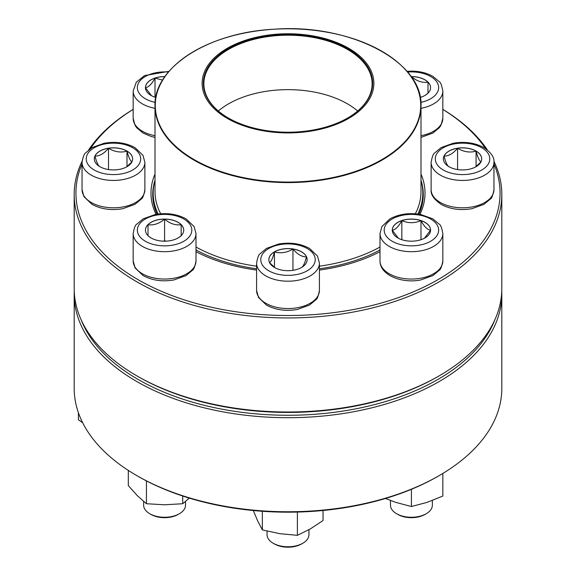 <?xml version="1.0" encoding="UTF-8"?>
<svg xmlns="http://www.w3.org/2000/svg" width="576" height="576" viewBox="0 0 576 576"><rect width="100%" height="100%" fill="white"/><g stroke="black" fill="none" stroke-linecap="round" stroke-linejoin="round"><path stroke-width="0.86" d="M493.913 161.273A213.811 123.444 180 0 1 501.811 194.501A213.811 123.444 180 0 1 369.821 308.549A213.811 123.444 180 0 1 136.814 281.794A213.811 123.444 180 0 1 74.189 194.501A213.811 123.444 180 0 1 82.087 161.273M88.589 149.969A213.811 123.444 180 0 1 133.164 109.375M442.836 109.375A213.811 123.444 180 0 1 487.411 149.969M74.189 194.501L74.189 288.562A213.811 123.444 0 0 0 136.814 375.847A213.811 123.444 0 0 0 439.186 375.847A213.811 123.444 0 0 0 501.811 288.562L501.811 194.501M136.814 375.847L138.046 376.56L136.814 375.847M82.044 163.901A212.062 122.436 0 0 0 138.046 279.655A212.062 122.436 0 0 0 392.083 299.75A212.062 122.436 0 0 0 493.956 163.901M485.582 148.615A212.062 122.436 0 0 0 442.836 109.418M133.164 109.418A212.062 122.436 0 0 0 90.418 148.615M156.046 214.366A137.016 79.106 180 0 1 155.002 174.067M420.998 174.067A137.016 79.106 180 0 1 419.954 214.366M380.002 251.698A137.016 79.106 180 0 1 319.414 270.072M256.586 270.072A137.016 79.106 180 0 1 195.998 251.698M439.186 375.847L437.954 376.56A212.062 122.436 180 0 1 138.046 376.56M418.896 214.193A135.266 78.098 0 0 0 423.266 194.501A135.266 78.098 0 0 0 420.998 180.259M155.002 180.259A135.266 78.098 0 0 0 152.734 194.501A135.266 78.098 0 0 0 157.104 214.193M127.001 151.063A19.145 11.052 180 0 1 132.61 158.875A19.145 11.052 180 0 1 113.465 169.927A19.145 11.052 180 0 1 94.313 158.875A19.145 11.052 180 0 1 106.135 148.666A19.145 11.052 180 0 1 127.001 151.063M99.922 166.766C98.28 165.953 96.631 162.396 94.968 156.089A19.145 11.052 0 0 0 94.313 158.911M108.504 148.27A19.145 11.052 0 0 0 94.968 156.089C99.482 156.204 103.99 153.598 108.504 148.27C114.631 151.949 120.794 152.899 127.001 151.128A19.145 11.052 0 0 0 108.504 148.27L108.504 169.553M132.61 158.911A19.145 11.052 0 0 0 127.001 151.128C128.642 157.392 130.291 160.956 131.954 161.806M131.882 161.892L126.468 166.99M127.001 151.128L127.001 166.601M420.998 180.288A134.834 77.846 180 0 1 422.834 193.075A134.834 77.846 180 0 1 417.845 214.049M380.002 249.984A134.834 77.846 180 0 1 319.414 268.783M256.586 268.783A134.834 77.846 180 0 1 195.998 249.984M158.155 214.049A134.834 77.846 180 0 1 153.166 193.075A134.834 77.846 180 0 1 155.002 180.288M334.109 41.522A85.874 49.579 180 0 1 327.679 127.31A85.874 49.579 180 0 1 202.205 81.202A85.874 49.579 180 0 1 334.109 41.522M333.454 42.113A84.65 48.874 180 0 1 347.861 117.9A84.65 48.874 180 0 1 228.139 117.9A84.65 48.874 180 0 1 221.969 52.762A84.65 48.874 180 0 1 333.454 42.113M228.326 118.008A84.125 48.571 180 0 1 203.875 83.772A84.125 48.571 180 0 1 247.522 41.191A84.125 48.571 180 0 1 333.173 42.797A84.125 48.571 180 0 1 372.125 83.772A84.125 48.571 180 0 1 347.674 118.008M74.189 294.264L74.189 388.318A213.811 123.444 0 0 0 136.814 475.603A213.811 123.444 0 0 0 439.186 475.603A213.811 123.444 0 0 0 501.811 388.318L501.811 294.264A213.811 123.444 180 0 1 288 417.701A213.811 123.444 180 0 1 74.189 294.264A213.811 123.444 180 0 1 74.246 291.413M501.754 291.413A213.811 123.444 180 0 1 501.811 294.264M439.186 475.603L437.954 476.316A212.062 122.436 180 0 1 138.046 476.316L136.814 475.603M81.094 319.673A212.062 122.436 0 0 0 288 415.267A212.062 122.436 0 0 0 494.906 319.673M78.422 412.754L78.422 419.753L82.699 422.791M164.585 219.074A19.145 11.052 180 0 1 183.73 230.134A19.145 11.052 180 0 1 164.585 241.186A19.145 11.052 180 0 1 145.44 230.134A19.145 11.052 180 0 1 164.585 219.074M143.64 501.451L143.64 505.174A20.945 12.089 0 0 0 149.774 513.727A20.945 12.089 0 0 0 164.585 517.27A20.945 12.089 0 0 0 179.395 513.727A20.945 12.089 0 0 0 185.53 505.174L185.53 501.451M179.395 513.727L178.157 514.44A19.202 11.088 180 0 1 151.006 514.44L149.774 513.727M180.698 236.095L178.272 237.859M150.919 237.874L148.464 236.095M148.003 235.728L148.003 224.676A19.145 11.052 0 0 0 145.44 230.162M164.585 219.146A19.145 11.052 0 0 0 148.003 224.676C153.49 225.576 159.019 223.733 164.585 219.146C170.071 223.704 175.601 225.547 181.166 224.676A19.145 11.052 0 0 0 164.585 219.146L164.585 240.739L163.318 241.157M183.73 230.162A19.145 11.052 0 0 0 181.166 224.676L181.166 235.728M165.852 241.157L164.585 240.739M181.166 224.676L181.166 235.656M148.003 224.676L148.003 235.656M128.304 470.398L128.304 485.59L137.376 495.72L146.441 503.726L146.441 480.91M182.722 496.022L182.722 503.726L164.585 504.785L146.441 503.726M189.31 498.11L182.722 503.726M274.464 251.827A19.145 11.052 180 0 1 295.33 249.43A19.145 11.052 180 0 1 307.145 259.646A19.145 11.052 180 0 1 288 270.698A19.145 11.052 180 0 1 268.855 259.646A19.145 11.052 180 0 1 274.464 251.827M267.055 531.115L267.055 534.694A20.945 12.089 0 0 0 273.19 543.24A20.945 12.089 0 0 0 302.81 543.24L302.81 543.24A20.945 12.089 0 0 0 308.945 534.694L308.945 529.711M302.81 543.24L301.579 543.953A19.202 11.088 180 0 1 274.421 543.953L273.19 543.24M307.145 259.682A19.145 11.052 0 0 0 306.497 256.853C304.855 263.117 303.199 266.681 301.536 267.53M274.997 267.761L269.582 262.663M269.503 262.577C271.145 261.77 272.801 258.214 274.464 251.899A19.145 11.052 0 0 0 268.855 259.682M292.954 249.041A19.145 11.052 0 0 0 274.464 251.899C280.584 253.678 286.747 252.727 292.954 249.041C297.468 254.369 301.982 256.975 306.497 256.853A19.145 11.052 0 0 0 292.954 249.041L292.954 270.324M274.464 251.899L274.464 267.365M262.346 511.279L262.346 529.913L257.652 520.855L253.289 510.523M297.389 512.057L297.389 535.334L279.871 533.686L262.346 529.913M323.042 510.494L323.042 520.524L310.212 528.991L297.389 535.334M392.27 230.134A19.145 11.052 180 0 1 411.415 219.074A19.145 11.052 180 0 1 430.56 230.134A19.145 11.052 180 0 1 411.415 241.186A19.145 11.052 180 0 1 392.27 230.134A19.145 11.052 0 0 1 401.846 220.63C408.226 223.351 414.612 223.351 420.991 220.63C424.159 226.526 427.349 229.716 430.56 230.198M442.836 260.914L442.836 233.554A31.414 18.137 180 0 1 411.415 251.69A31.414 18.137 180 0 1 380.002 233.554L380.002 260.914A31.414 18.137 0 0 0 411.415 279.05A31.414 18.137 0 0 0 442.836 260.914C441.806 266.508 440.633 269.618 439.315 270.238L432.871 275.594L420.768 279.95C402.192 283.759 379.901 275.342 380.002 260.914M390.47 500.486L390.47 505.174A20.945 12.089 0 0 0 396.605 513.727A20.945 12.089 0 0 0 426.226 513.727A20.945 12.089 0 0 0 432.36 505.174L432.36 500.486M426.226 513.727L424.994 514.44A19.202 11.088 180 0 1 397.843 514.44L396.605 513.727M430.56 230.162A19.145 11.052 0 0 0 420.991 220.63A19.145 11.052 0 0 0 401.846 220.63L401.846 239.702M430.56 230.206L424.469 238.219M398.354 238.212L392.285 230.227M392.27 230.198C395.438 229.759 398.635 226.57 401.846 220.63M420.991 220.63L420.991 239.702M411.415 489.305L411.415 506.527L395.712 502.358L385.481 498.478M442.836 473.443L442.836 496.058L427.126 502.358L411.415 506.527M448.999 166.694A19.145 11.052 180 0 1 443.39 158.875A19.145 11.052 180 0 1 462.535 147.823A19.145 11.052 180 0 1 481.687 158.875A19.145 11.052 180 0 1 469.865 169.092A19.145 11.052 180 0 1 448.999 166.694M481.687 158.911A19.145 11.052 0 0 0 476.078 151.128A19.145 11.052 0 0 0 457.582 148.27C463.709 151.949 469.872 152.899 476.078 151.128C477.72 157.392 479.369 160.956 481.032 161.806M480.96 161.892L475.546 166.99M448.999 166.766C447.358 165.953 445.709 162.396 444.046 156.089A19.145 11.052 0 0 0 443.39 158.911M457.582 148.27A19.145 11.052 0 0 0 444.046 156.089C448.56 156.204 453.074 153.598 457.582 148.27L457.582 169.553M476.078 151.128L476.078 166.601M411.055 76.572A19.145 11.052 180 0 1 430.56 87.624A19.145 11.052 180 0 1 420.214 97.438M430.56 87.66A19.145 11.052 0 0 0 427.997 82.166A19.145 11.052 0 0 0 411.415 76.637C416.909 81.194 422.438 83.038 427.997 82.166L427.997 93.218M427.536 93.586L425.11 95.35M427.997 82.166L427.997 93.146M411.415 76.637L411.415 77.083M155.786 97.438A19.145 11.052 180 0 1 145.44 87.624A19.145 11.052 180 0 1 164.945 76.572M155.002 137.398L151.07 136.44L142.999 133.006L136.714 127.757L135.086 125.402L133.164 118.404L133.164 91.044A31.414 18.137 180 0 0 155.002 108.317M151.524 95.702L145.454 87.718M145.44 87.696C148.608 87.25 151.798 84.06 155.009 78.12A19.145 11.052 0 0 0 145.44 87.66M164.894 76.644A19.145 11.052 0 0 0 155.009 78.12L162.612 80.114M155.009 78.12L155.009 97.193M94.212 169.992A27.23 15.718 0 0 0 139.759 162.943A27.23 15.718 0 0 0 106.416 143.69A27.23 15.718 0 0 0 94.212 169.992M144.878 189.655C143.849 195.257 142.675 198.36 141.358 198.986L134.914 204.343L122.81 208.692C111.233 210.672 100.915 209.189 91.872 204.264L83.966 196.654L82.044 189.655A31.414 18.137 0 0 0 91.246 202.486A31.414 18.137 0 0 0 125.482 206.417A31.414 18.137 0 0 0 144.878 189.655L144.878 162.295A31.414 18.137 180 0 1 125.482 179.057A31.414 18.137 180 0 1 91.246 175.126A31.414 18.137 180 0 1 82.044 162.295C83.074 156.701 84.247 153.59 85.565 152.971L92.009 147.614L104.112 143.258C115.69 141.286 126.007 142.762 135.05 147.694L142.956 155.297L144.878 162.295M409.291 74.304A132.998 76.788 180 0 1 420.998 105.804L420.998 191.585A132.998 76.788 180 0 1 415.318 213.79M380.002 247.032A132.998 76.788 180 0 1 319.414 266.198M256.586 266.198A132.998 76.788 180 0 1 195.998 247.032M160.682 213.79A132.998 76.788 180 0 1 155.002 191.585L155.002 105.804A132.998 76.788 180 0 1 166.709 74.304M216.583 170.582A132.998 76.788 180 0 1 155.002 105.804C153.598 67.298 208.692 32.213 274.637 29.189C349.956 23.508 423.18 61.596 420.998 105.804A132.998 76.788 180 0 1 351.994 173.117A132.998 76.788 180 0 1 216.583 170.582M216.727 170.086A132.739 76.637 0 0 0 399.974 146.585A132.739 76.637 0 0 0 359.273 40.788A132.739 76.637 0 0 0 176.026 64.289A132.739 76.637 0 0 0 216.727 170.086M218.326 110.995A84.125 48.571 180 0 1 333.173 97.236A84.125 48.571 180 0 1 357.674 110.995M164.585 245.851A27.23 15.718 0 0 0 188.165 222.271A27.23 15.718 0 0 0 141.005 222.271A27.23 15.718 0 0 0 164.585 245.851M195.998 260.914C194.969 266.508 193.795 269.618 192.478 270.238L186.034 275.594L173.93 279.95C162.353 281.923 152.042 280.447 142.999 275.515L135.086 267.912L133.164 260.914A31.414 18.137 0 0 0 164.585 279.05A31.414 18.137 0 0 0 195.998 260.914L195.998 233.554A31.414 18.137 180 0 1 164.585 251.69A31.414 18.137 180 0 1 133.164 233.554C134.194 227.952 135.367 224.849 136.685 224.222L143.129 218.866L155.232 214.517C166.817 212.537 177.127 214.02 186.17 218.945L194.083 226.555L195.998 233.554M307.253 270.763A27.23 15.718 0 0 0 295.049 244.462A27.23 15.718 0 0 0 261.698 263.714A27.23 15.718 0 0 0 307.253 270.763M319.414 290.426C318.391 296.021 317.218 299.131 315.893 299.75L309.449 305.107L297.353 309.463C285.768 311.436 275.458 309.96 266.414 305.028L258.502 297.425L256.586 290.426A31.414 18.137 0 0 0 275.976 307.188A31.414 18.137 0 0 0 310.212 303.25A31.414 18.137 0 0 0 319.414 290.426L319.414 263.066A31.414 18.137 180 0 1 310.212 275.89A31.414 18.137 180 0 1 275.976 279.821A31.414 18.137 180 0 1 256.586 263.066C257.609 257.472 258.782 254.362 260.107 253.742L266.551 248.378L278.647 244.03C290.232 242.057 300.542 243.533 309.586 248.465L317.498 256.068L319.414 263.066M438.646 230.134A27.23 15.718 0 0 0 397.8 216.518A27.23 15.718 0 0 0 397.8 243.742A27.23 15.718 0 0 0 438.646 230.134M481.788 147.758A27.23 15.718 0 0 0 436.241 154.807A27.23 15.718 0 0 0 469.584 174.06A27.23 15.718 0 0 0 481.788 147.758M493.956 189.655C492.926 195.257 491.753 198.36 490.435 198.986L483.991 204.343L471.888 208.692C460.44 210.65 450.209 209.225 441.194 204.401C433.901 199.339 430.538 194.422 431.122 189.655A31.414 18.137 0 0 0 440.323 202.486A31.414 18.137 0 0 0 474.559 206.417A31.414 18.137 0 0 0 493.956 189.655L493.956 162.295A31.414 18.137 180 0 1 462.535 180.432A31.414 18.137 180 0 1 431.122 162.295C432.151 156.701 433.325 153.59 434.642 152.971L441.086 147.614L453.19 143.258C464.638 141.3 474.869 142.733 483.883 147.55C491.162 152.59 494.518 157.5 493.956 162.295M420.869 102.362A27.23 15.718 0 0 0 438.221 84.852A27.23 15.718 0 0 0 411.415 71.899A27.23 15.718 0 0 0 407.57 72.058M420.998 135.677A31.414 18.137 0 0 0 442.836 118.404L442.836 91.044A31.414 18.137 180 0 1 420.998 108.317M168.43 72.058A27.23 15.718 0 0 0 137.354 87.624A27.23 15.718 0 0 0 155.131 102.362M133.164 118.404A31.414 18.137 0 0 0 155.002 135.677M82.044 189.655L82.044 162.295M153.166 193.075L153.166 200.772M422.834 193.075L422.834 200.772M133.164 260.914L133.164 233.554M256.586 290.426L256.586 263.066M442.836 233.554C441.806 227.952 440.633 224.849 439.315 224.222L432.871 218.866L420.768 214.517C409.183 212.537 398.873 214.02 389.83 218.945L381.917 226.555L380.002 233.554M431.122 189.655L431.122 162.295M442.836 118.404L440.921 125.388L439.315 127.728L432.871 133.085L420.998 137.398M442.836 91.044C441.806 85.45 440.633 82.339 439.315 81.72L432.871 76.356C426.766 72.922 419.616 71.179 411.415 71.136L406.944 71.33M169.056 71.33L144.518 75.6L136.31 82.195L133.164 91.044"/></g></svg>
